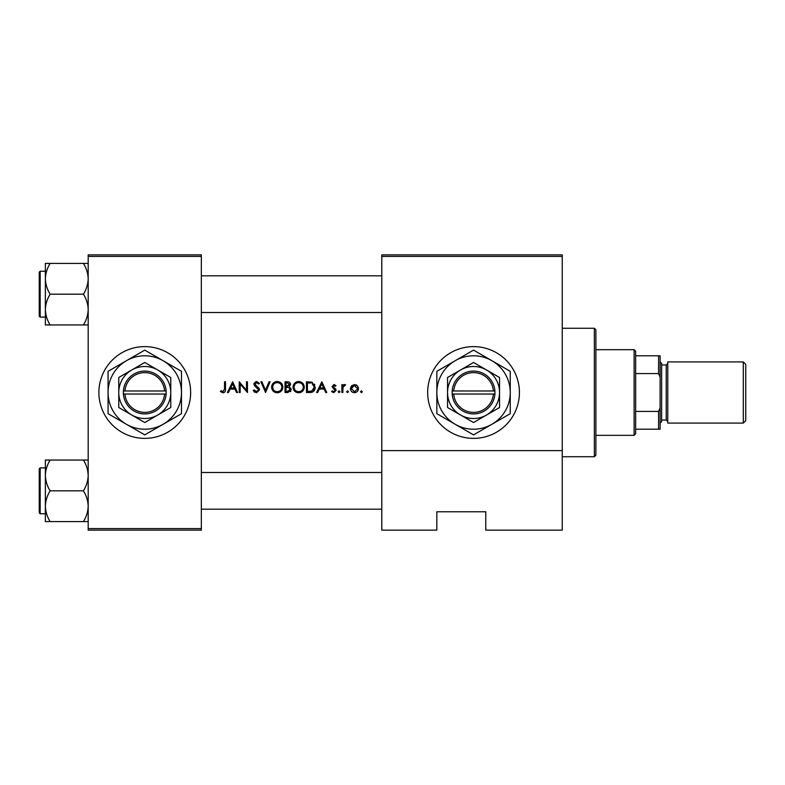 <?xml version="1.0" encoding="UTF-8"?>
<svg xmlns="http://www.w3.org/2000/svg" width="785" height="785" viewBox="0 0 785 785"><rect width="100%" height="100%" fill="white"/><g stroke="black" fill="none" stroke-linecap="round" stroke-linejoin="round"><path stroke-width="1.18" d="M144.764 346.627A45.873 45.873 0 0 0 98.89 392.5A45.873 45.873 0 0 0 144.764 438.373A45.873 45.873 0 0 0 190.647 392.5A45.873 45.873 0 0 0 144.764 346.627M473.551 346.627A45.873 45.873 0 0 0 427.668 392.5A45.873 45.873 0 0 0 473.551 438.373A45.873 45.873 0 0 0 519.425 392.5A45.873 45.873 0 0 0 473.551 346.627M220.418 391.538L222.999 392.775C224.952 392.421 225.786 391.175 225.491 389.026L225.491 381.795L224.53 381.795L224.53 388.918L223.048 391.676L220.977 390.714L220.418 391.538L220.977 390.714L223.048 391.676L224.53 388.918M228.464 392.5L230.093 389.066L234.941 389.066L236.52 392.5L237.57 392.5L232.625 381.795L227.414 392.5L228.464 392.5M256.469 392.775L259.531 389.88L254.86 383.973L256.43 382.619L258.52 383.993L259.393 383.335L256.538 381.52L253.898 384.022L254.497 385.651L258.569 389.86L256.469 391.676L254.114 389.89L253.212 390.439L256.469 392.775M260.895 381.795L265.565 392.5L270.089 381.795L269.069 381.795L265.497 390.233L261.925 381.795L260.895 381.795M293.011 387.191C293.335 390.616 295.219 392.471 298.653 392.775C302.088 392.461 303.962 390.587 304.266 387.142C303.962 383.679 302.068 381.804 298.575 381.52C295.16 381.863 293.305 383.757 293.011 387.191M306.464 381.795L306.464 392.5L309.781 392.5C313.215 392.471 315.04 390.734 315.246 387.28L312.018 382.177L306.464 381.795M331.574 391.578L333.811 392.637L336.108 390.38L335.745 389.164L332.948 386.554L333.968 385.504L335.313 386.328L335.97 385.651L333.968 384.542L331.986 386.593L335.146 390.42L333.762 391.676L332.212 390.851L331.574 391.578L332.212 390.851L333.762 391.676L335.146 390.42L333.694 388.869L334.881 389.674M338.168 391.744L339.051 392.637L339.944 391.744L339.051 390.851L338.168 391.744L339.051 390.851L339.944 391.744L339.051 392.637L338.168 391.744L339.051 390.851M341.867 384.679L341.867 392.5L342.829 392.5L343.006 387.182L345.577 384.807L344.743 384.542L342.829 385.827L342.829 384.679L341.867 384.679M361.424 392.637L360.531 391.744L361.424 392.637L362.317 391.744L361.424 390.851L360.531 391.744L361.424 390.851L362.317 391.744L361.424 390.851M350.375 388.614C350.601 391.087 351.955 392.431 354.427 392.637C356.9 392.431 358.245 391.087 358.47 388.614L357.401 385.827L354.427 384.542L351.454 385.837L350.375 388.614C350.61 391.087 351.955 392.431 354.427 392.637M347.569 392.637L346.676 391.744L347.569 392.637L348.452 391.744L347.569 390.851L346.676 391.744L347.569 390.851L348.452 391.744L347.569 390.851M317.67 392.5L319.289 389.066L324.146 389.066L325.726 392.5L326.776 392.5L321.83 381.795L316.62 392.5L317.67 392.5M285.053 381.795L285.053 392.5L287.948 392.5L291.363 389.458L289.302 386.72L290.538 384.444C290.273 382.56 289.135 381.677 287.143 381.795L285.053 381.795M271.6 387.191C271.924 390.616 273.808 392.471 277.242 392.775C280.677 392.461 282.551 390.587 282.855 387.142C282.551 383.679 280.657 381.804 277.164 381.52C273.749 381.863 271.895 383.757 271.6 387.191M239.219 381.795L239.219 392.5L240.181 392.5L240.181 384.091L247.452 392.5L247.452 381.795L246.49 381.795L246.49 390.224L239.219 381.795M562.246 530.13L485.778 530.13L485.778 511.781L436.843 511.781L436.843 530.13L381.795 530.13L381.795 254.87L562.246 254.87L562.246 530.13M88.185 256.401L88.185 254.87L201.343 254.87L201.343 256.401L88.185 256.401L88.185 528.599L201.343 528.599L201.343 530.13L88.185 530.13L88.185 528.599M201.343 256.401L201.343 528.599M562.246 256.401L381.795 256.401M562.246 450.61L381.795 450.61M441.435 511.781L436.843 511.781L436.843 528.599M356.066 384.856L356.783 385.268M357.401 385.827L358.411 387.849M357.46 389.232L354.427 391.676L351.337 388.614L354.427 385.504L357.518 388.614L354.427 385.504L351.915 386.799M353.819 391.627L355.036 391.627M351.562 387.427L351.395 389.223M343.624 384.925L344.438 384.562M345.047 385.641L344.252 385.543M343.133 386.76L342.859 388.526M333.968 384.542L334.557 384.64M333.026 386.161L333.968 385.504L335.313 386.328L333.576 385.582M332.948 386.554L335.745 389.164L336.108 390.38L333.811 392.637M321.752 383.885L323.636 387.967L319.819 387.967L321.752 383.885M314.471 384.199L314.824 384.935M315.158 388.369L314.893 389.409M314.657 389.949L314.186 390.714M312.145 392.196L310.899 392.441M312.087 383.433L314.285 387.28L311.714 391.126L307.426 391.401L307.426 382.894L310.703 383.031M309.594 382.933L308.171 382.894M314.255 387.908L314.245 386.612M314.226 386.475L314.118 385.945M314.02 385.631L313.598 384.768M310.988 391.283L313.657 389.654L314.137 388.516M308.652 391.401L310.193 391.362M293.04 386.642L293.109 386.092M293.649 384.542L295.945 382.177M297.279 381.667L298.015 381.549M300.812 381.932L304.246 386.612M304.266 387.142L303.864 389.311M302.637 391.136L301.803 391.833M301.783 391.852L299.752 392.677M295.503 391.852L294.669 391.165M299.517 382.697L298.614 382.619C301.45 382.844 303.01 384.346 303.304 387.142L303.216 386.24M303.147 385.916L302.343 384.356M301.195 383.355L300.4 382.952M303.226 388.045L303.304 387.142C303.03 389.959 301.469 391.47 298.614 391.676L299.527 391.597M302.853 389.164L303.147 388.369M297.721 391.597L298.614 391.676C295.817 391.46 294.267 389.968 293.973 387.191L294.758 389.723M296.858 391.362L297.544 391.568M294.758 384.611L293.973 387.191C294.247 384.395 295.788 382.874 298.614 382.619L297.711 382.707M297.427 382.776L296.622 383.06M290.803 391.205L290.322 391.725M288.9 385.827L289.577 384.464L286.015 386.328L286.015 382.894L287.32 382.894L289.577 384.464L289.459 383.845M287.82 382.913L287.32 382.894M286.662 386.328L287.418 386.298M289.881 388.192L288.654 387.545L290.401 389.458L287.379 391.401L286.015 391.401L286.015 387.427L288.095 387.466M288.713 391.303L290.401 389.458L290.214 388.653M287.379 391.401L288.173 391.372M271.63 386.642L271.708 386.092M272.238 384.542L273.19 383.198M273.209 383.178L274.534 382.177M275.869 381.667L276.605 381.549M279.401 381.932L281.207 383.129M282.767 386.092L282.835 386.612M282.855 387.142L282.453 389.311M281.226 391.136L280.392 391.833M280.373 391.852L278.351 392.677M274.093 391.852L273.259 391.165M278.106 382.697L277.213 382.619C280.039 382.844 281.599 384.346 281.893 387.142L281.815 386.24M281.736 385.916L280.932 384.356M279.784 383.355L278.538 382.805M281.815 388.045L281.893 387.142C281.619 389.959 280.059 391.47 277.213 391.676L278.116 391.597M281.442 389.164L281.736 388.369M276.31 391.597L277.213 391.676C274.407 391.46 272.856 389.968 272.562 387.191L273.357 389.723M275.506 391.381L276.134 391.568M273.347 384.611L272.562 387.191C272.837 384.395 274.387 382.874 277.213 382.619L276.3 382.707M276.016 382.776L275.211 383.06M254.762 392.284L253.967 391.578M253.212 390.439L254.114 389.89L254.546 390.547M258.52 390.243L257.195 387.829M258.569 389.86L258.186 388.81M256.832 387.535L256.253 387.103M253.947 383.512L256.038 381.559M256.538 381.52L259.393 383.335M257.735 383.109L257.068 382.727M256.754 382.648L254.86 383.973L257.009 386.426M254.86 383.973L255.567 385.356M257.823 387.044L258.687 387.878M258.971 388.232L259.462 389.321M232.546 383.885L234.44 387.967L230.613 387.967L232.546 383.885M225.442 390.322L225.138 391.587M594.353 328.277L595.884 329.798L595.884 455.202L594.353 456.723L594.353 328.277L562.246 328.277M201.343 275.82L381.795 275.82M201.343 312.518L381.795 312.518M88.185 460.049L83.426 460.049C86.399 464.838 87.989 469.97 88.185 475.435C87.999 480.842 86.419 485.974 83.426 490.831C86.399 495.62 87.989 500.751 88.185 506.217C87.999 511.624 86.419 516.756 83.426 521.603L50.132 521.603C47.149 516.815 45.569 511.683 45.363 506.217C45.55 500.81 47.139 495.678 50.132 490.831C47.149 486.033 45.569 480.911 45.363 475.435C45.55 470.038 47.139 464.906 50.132 460.049L45.363 460.049L45.363 521.603L50.132 521.603M39.25 512.85L39.25 468.812L40.172 467.889L40.172 513.763L39.25 512.85M83.426 460.049L50.132 460.049M83.426 490.831L50.132 490.831M83.426 521.603L88.185 521.603M381.795 509.18L201.343 509.18M381.795 472.482L201.343 472.482M45.363 278.783L45.363 309.565C45.55 304.158 47.139 299.026 50.132 294.169C47.149 289.38 45.569 284.248 45.363 278.783C45.55 273.376 47.139 268.244 50.132 263.397L45.363 263.397L45.363 278.783M40.172 317.111L39.25 316.188L39.25 272.15L40.172 271.237L40.172 317.111L45.363 317.111M88.185 263.397L83.426 263.397C86.399 268.185 87.989 273.317 88.185 278.783C87.999 284.19 86.419 289.322 83.426 294.169L50.132 294.169M83.426 263.397L50.132 263.397M83.426 294.169C86.399 298.967 87.989 304.089 88.185 309.565C87.999 314.962 86.419 320.094 83.426 324.951L50.132 324.951C47.149 320.162 45.569 315.03 45.363 309.565L45.363 324.951L50.132 324.951M83.426 324.951L88.185 324.951M634.113 349.678L635.644 351.209L635.644 433.791L634.113 435.322L634.113 349.678L595.884 349.678M635.644 411.418L658.586 411.418L660.116 407.788L660.116 429.199L658.586 429.199L658.586 411.418M635.644 355.801L660.116 355.801L660.116 407.788M660.116 377.212L658.586 373.582L658.586 355.801M635.644 373.582L658.586 373.582M635.644 429.199L658.586 429.199M745.75 364.358L745.75 420.642L743.307 423.086L743.307 361.914L745.75 364.358M660.116 361.914L661.647 363.445L661.647 421.555L660.116 423.086M743.307 423.086L667.76 423.086L667.76 361.914L743.307 361.914M124.943 394.031L166.175 394.031L166.116 390.969A21.411 21.411 0 0 0 144.764 371.089A21.411 21.411 0 0 0 123.412 390.969L123.353 394.031L124.943 394.031A19.88 19.88 0 0 0 144.764 412.38A19.88 19.88 0 0 0 164.585 394.031M123.412 394.031A21.411 21.411 0 0 0 144.764 413.911A21.411 21.411 0 0 0 166.116 394.031M170.767 377.487L144.764 362.484L118.77 377.487L118.77 407.513L144.764 422.516L170.767 407.513L170.767 377.487M118.77 377.487L118.77 407.513M163.113 424.283A36.699 36.699 0 0 0 163.113 360.717A36.699 36.699 0 0 0 108.065 392.5A36.699 36.699 0 0 0 163.113 424.283L181.472 413.685L181.472 371.315L144.764 350.12L108.065 371.315L108.065 413.685L144.764 434.88L163.113 424.283M157.765 415.01A25.993 25.993 0 0 0 157.765 369.99A25.993 25.993 0 0 0 118.77 392.5A25.993 25.993 0 0 0 157.765 415.01M166.116 390.969L123.412 390.969M164.585 390.969A19.88 19.88 0 0 0 144.764 372.62A19.88 19.88 0 0 0 124.943 390.969M453.73 394.031L494.962 394.031L494.903 390.969A21.411 21.411 0 0 0 473.551 371.089A21.411 21.411 0 0 0 452.189 390.969L452.14 394.031L453.73 394.031A19.88 19.88 0 0 0 473.551 412.38A19.88 19.88 0 0 0 493.373 394.031M452.189 394.031A21.411 21.411 0 0 0 473.551 413.911A21.411 21.411 0 0 0 494.903 394.031M499.545 377.487L473.551 362.484L447.548 377.487L447.548 407.513L473.551 422.516L499.545 407.513L499.545 377.487M447.548 377.487L447.548 407.513M491.901 424.283A36.699 36.699 0 0 0 491.901 360.717A36.699 36.699 0 0 0 436.843 392.5A36.699 36.699 0 0 0 491.901 424.283L510.25 413.685L510.25 371.315L473.551 350.12L436.843 371.315L436.843 413.685L473.551 434.88L491.901 424.283M486.543 415.01A25.993 25.993 0 0 0 486.543 369.99A25.993 25.993 0 0 0 447.548 392.5A25.993 25.993 0 0 0 486.543 415.01M494.903 390.969L452.189 390.969M493.373 390.969A19.88 19.88 0 0 0 473.551 372.62A19.88 19.88 0 0 0 453.73 390.969M661.647 420.024L666.23 420.024L666.23 364.976L667.76 363.445M594.353 456.723L562.246 456.723M40.172 513.763L45.363 513.763M40.172 467.889L45.363 467.889M40.172 271.237L45.363 271.237M634.113 435.322L595.884 435.322M666.23 420.024L667.76 421.555M661.647 364.976L666.23 364.976"/></g></svg>
